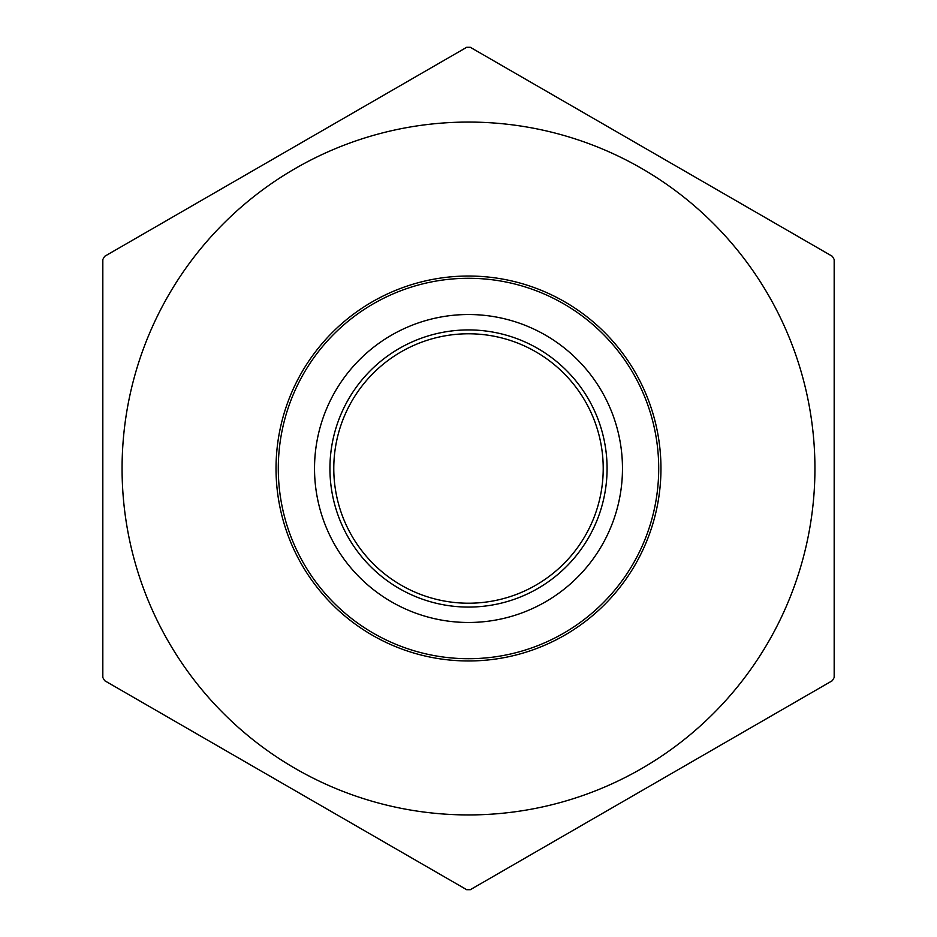 <?xml version="1.0" encoding="UTF-8"?>
<svg xmlns="http://www.w3.org/2000/svg" width="937" height="937" viewBox="0 0 937 937"><rect width="100%" height="100%" fill="white"/><g stroke="black" fill="none" stroke-linecap="round" stroke-linejoin="round"><path stroke-width="1.41" d="M329.929 468.5A138.571 138.571 0 0 1 537.791 348.494A138.571 138.571 0 0 1 537.791 588.506A138.571 138.571 0 0 1 329.929 468.5M622.473 468.5A153.973 153.973 0 0 1 391.514 601.847A153.973 153.973 0 0 1 391.514 335.153A153.973 153.973 0 0 1 622.473 468.5M470.327 47.307L832.349 256.316L834.176 259.49L834.176 677.51L832.349 680.684L470.327 889.693L466.673 889.693L104.651 680.684L102.824 677.51L102.824 259.49L104.651 256.316L466.673 47.307L470.327 47.307M333.783 468.5A134.717 134.717 0 0 0 535.859 585.168A134.717 134.717 0 0 0 535.859 351.832A134.717 134.717 0 0 0 333.783 468.5M814.932 468.5A346.432 346.432 0 0 0 295.284 168.484A346.432 346.432 0 0 0 295.284 768.516A346.432 346.432 0 0 0 814.932 468.5M660.96 468.5A192.46 192.46 0 0 1 372.27 635.181A192.46 192.46 0 0 1 372.27 301.819A192.46 192.46 0 0 1 660.96 468.5A192.46 192.46 0 0 1 372.27 635.181A192.46 192.46 0 0 1 372.27 301.819A192.46 192.46 0 0 1 660.96 468.5M278.289 468.5A190.211 190.211 0 0 0 468.5 658.711A190.211 190.211 0 0 0 658.711 468.5A190.211 190.211 0 0 0 468.5 278.289A190.211 190.211 0 0 0 278.289 468.5"/></g></svg>
